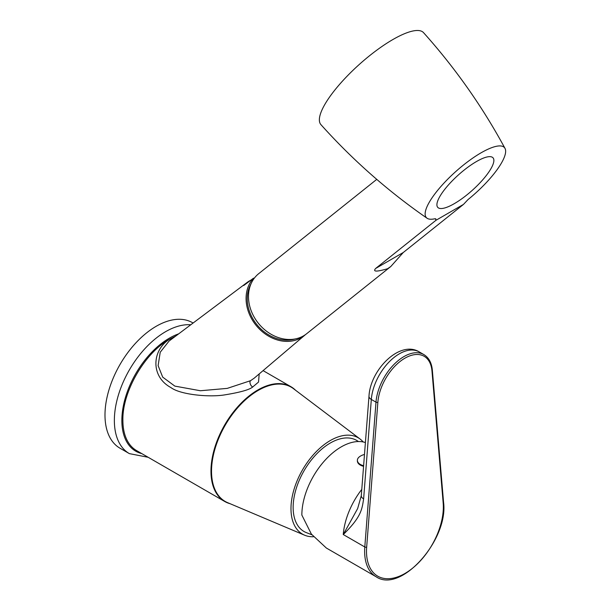 <?xml version="1.0" encoding="UTF-8"?>
<svg xmlns="http://www.w3.org/2000/svg" width="610" height="610" viewBox="0 0 610 610"><rect width="100%" height="100%" fill="white"/><g stroke="black" fill="none" stroke-linecap="round" stroke-linejoin="round"><path stroke-width="0.91" d="M190.77 324.764A72.483 41.846 120 0 0 114.36 420.442A72.483 41.846 120 0 0 129.373 453.626L120.002 448.22A72.483 41.846 120 0 1 104.989 415.036A72.483 41.846 -60 0 1 136.632 342.088A72.483 41.846 -60 0 1 192.485 322.675L193.095 323.025M323.529 106.796A68.907 19.245 -41.9 0 1 376.339 50.5A68.907 19.245 -41.9 0 1 423.569 32.681C455.304 68.129 482.449 106.697 505.011 148.398A52.445 14.648 138.1 0 0 469.837 160.171A52.445 14.648 138.1 0 0 428.312 203.999A52.445 14.648 -41.9 0 0 427.076 218.243C388.09 191.266 352.71 160.072 320.936 124.653A68.907 19.245 138.1 0 1 323.529 106.796M435.616 218.738L435.952 220.302L463.493 204.396L467.992 199.607A52.445 14.648 -41.9 0 0 502.472 161.185A52.445 14.648 138.1 0 0 505.011 148.398M434.633 218.815L435.952 219.089L434.77 218.784A52.445 14.648 -41.9 0 1 427.076 218.243M454.305 203.648A37.103 10.362 138.1 0 0 491.629 167.445A37.103 10.362 138.1 0 0 476.479 161.536A37.103 10.362 138.1 0 0 439.154 197.739A37.103 10.362 138.1 0 0 454.305 203.648M463.493 204.396L403.263 252.51L390.812 266.501L387.548 268.743C376.477 271.938 372.535 271.831 375.722 268.408L435.952 220.302M390.812 266.501L306.693 333.693A38.43 31.255 -128.6 0 1 303.528 335.858A38.43 31.255 51.4 0 1 256.863 321.302A38.43 31.255 51.4 0 1 258.731 273.646L376.759 179.363M408.418 204.8L403.279 200.904M295.171 338.946A37.103 30.18 -128.6 0 1 256.726 324.428A37.103 30.18 -128.6 0 1 251.061 283.726M305.465 334.623A38.43 31.255 -128.6 0 1 304.878 335.134A38.43 31.255 -128.6 0 1 301.119 337.78A38.43 31.255 51.4 0 1 255.864 325.084A38.43 31.255 51.4 0 1 253.546 278.145L253.912 278.717M250.939 280.097A38.796 31.56 51.4 0 0 249.65 280.798A38.796 31.56 51.4 0 0 247.058 282.506A38.796 31.56 51.4 0 0 243.703 285.526L253.546 278.145M247.058 282.506L169.023 341.097L160.224 352.244L158.112 365.619L162.695 377.117L174.834 386.107L200.385 390.743L227.256 388.379L250.558 380.686L254.164 378.2L304.878 335.134M174.536 336.949L169.748 339.145C152.256 349.56 149.938 376.309 170.983 387.609C180.362 394.739 209.764 397.514 225.082 394.815C240.226 392.344 249.429 389.744 252.67 387.022L258.533 382.058L259.197 373.922M175.535 336.202L169.74 339.137C144.761 352.793 122.221 391.75 122.884 420.282A66.254 38.255 120 0 0 136.609 450.615L224.686 501.466A66.254 38.255 120 0 0 230.069 503.7M295.568 390.255A66.254 38.255 120 0 0 290.94 386.709A66.254 38.255 120 0 0 239.89 404.461A66.254 38.255 120 0 0 210.969 471.133A66.254 38.255 120 0 0 224.686 501.466M360.091 439.032A55.655 32.132 -60 0 0 316.59 451.316A55.655 32.132 -60 0 0 290.985 508.679A55.655 32.132 120 0 0 304.581 535.183L227.644 502.671A65.994 38.102 120 0 1 211.525 471.24A65.994 38.102 -60 0 1 241.888 403.225A65.994 38.102 -60 0 1 293.463 388.661L360.091 439.032A55.655 32.132 -60 0 1 363.179 441.953M304.581 535.183A55.655 32.132 120 0 0 313.41 536.754M311.878 534.787L305.625 532.332A52.605 30.37 -60 0 1 293.143 507.436A52.605 30.37 -60 0 1 317.116 453.443A52.605 30.37 -60 0 1 358.139 441.365L358.375 441.541M363.568 466.33A10.073 5.818 180 0 1 357.376 460.962L357.376 460.314A10.073 5.818 180 0 1 359.641 456.638A13.511 13.511 0 0 1 364.483 454.488M363.613 465.689A10.073 5.818 180 0 1 357.376 460.314M365.405 442.532A55.655 32.132 120 0 0 323.94 461.48A55.655 32.132 120 0 0 301.851 515.061L311.375 534.093L326.358 548.032L376.164 576.785A55.655 32.132 120 0 1 364.635 551.31A55.655 32.132 120 0 1 364.803 546.979L343.255 534.543C361.577 516.716 362.004 509.03 363.629 498.896L371.315 399.451A39.757 22.951 -60 0 1 389.767 361.28A39.757 22.951 -60 0 1 419.177 351.878L423.866 354.585A39.757 22.951 120 0 0 394.449 363.987A39.757 22.951 120 0 0 375.996 402.15L364.803 546.979A1.327 0.694 -175.6 0 0 366.671 547.086A54.328 31.369 120 0 0 404.926 573.491A54.328 31.369 120 0 0 443.173 502.914A1.327 0.831 -4.9 0 0 443.561 502.266C448.647 539.705 400.823 593.804 376.164 576.785M361.783 489.388A55.655 32.132 -60 0 0 343.255 534.543L357.651 508.565L361.295 495.655A7.953 4.14 4.4 0 0 363.629 498.896M178.669 333.853A67.184 38.788 120 0 0 121.855 420.442A67.184 38.788 120 0 0 141.794 453.611M403.263 252.51L375.722 268.408M169.748 339.145A3.843 2.219 -120 0 0 171.128 339.511M252.67 387.022A3.843 2.219 60 0 1 250.222 383.812A3.843 2.219 60 0 1 250.558 380.686M443.173 502.914L431.979 371.017A38.43 22.189 120 0 0 404.926 358.177A38.43 22.189 120 0 0 377.872 402.257A1.327 0.694 -175.6 0 1 375.996 402.15L371.315 399.451A7.953 4.14 4.4 0 1 368.989 396.21C370.255 369.744 399.901 339.938 419.177 351.878M377.872 402.257L366.671 547.086M431.979 371.017A1.327 0.831 -4.9 0 0 432.36 370.361C431.689 362.897 428.853 357.635 423.866 354.585M129.373 453.626L148.161 457.286M263.085 370.621L290.94 386.709M443.561 502.266L432.36 370.361M361.295 495.655L368.989 396.21"/></g></svg>
